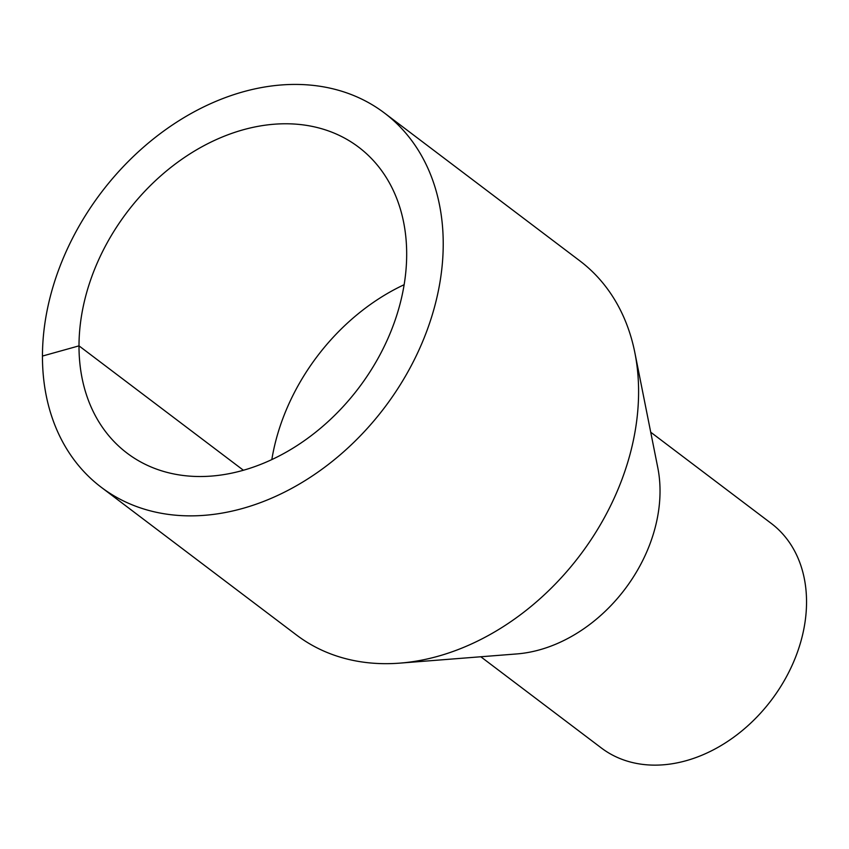 <?xml version="1.0" encoding="UTF-8"?>
<svg xmlns="http://www.w3.org/2000/svg" width="849" height="849" viewBox="0 0 849 849"><rect width="100%" height="100%" fill="white"/><g stroke="black" fill="none" stroke-linecap="round" stroke-linejoin="round"><path stroke-width="1.27" d="M384.438 113.013L579.803 260.834A234.664 177.823 127.1 0 1 634.85 352.632A234.664 177.823 127.1 0 1 399.921 663.122A234.664 177.823 127.1 0 1 296.609 635.094L101.254 487.273A234.664 177.823 127.1 0 1 42.45 356.06A234.664 177.823 127.1 0 1 166.255 129.228A234.664 177.823 127.1 0 1 384.438 113.013A234.664 177.823 127.1 0 1 384.65 407.446A234.664 177.823 127.1 0 1 101.254 487.273M634.85 352.632L657.784 467.64A140.796 106.698 127.1 0 1 516.818 653.932L399.921 663.122M650.716 432.205L771.274 523.43A140.796 106.698 127.1 0 1 771.401 700.085A140.796 106.698 127.1 0 1 601.357 747.98L480.799 656.765M271.829 459.574A191.863 145.391 127.1 0 1 404.145 284.702M243.387 470.24L78.999 345.861A191.863 145.391 127.1 0 1 180.221 160.408A191.863 145.391 127.1 0 1 358.618 147.142A191.863 145.391 127.1 0 1 358.787 387.876A191.863 145.391 127.1 0 1 127.074 453.143A191.863 145.391 127.1 0 1 78.999 345.861L42.45 356.06"/></g></svg>
